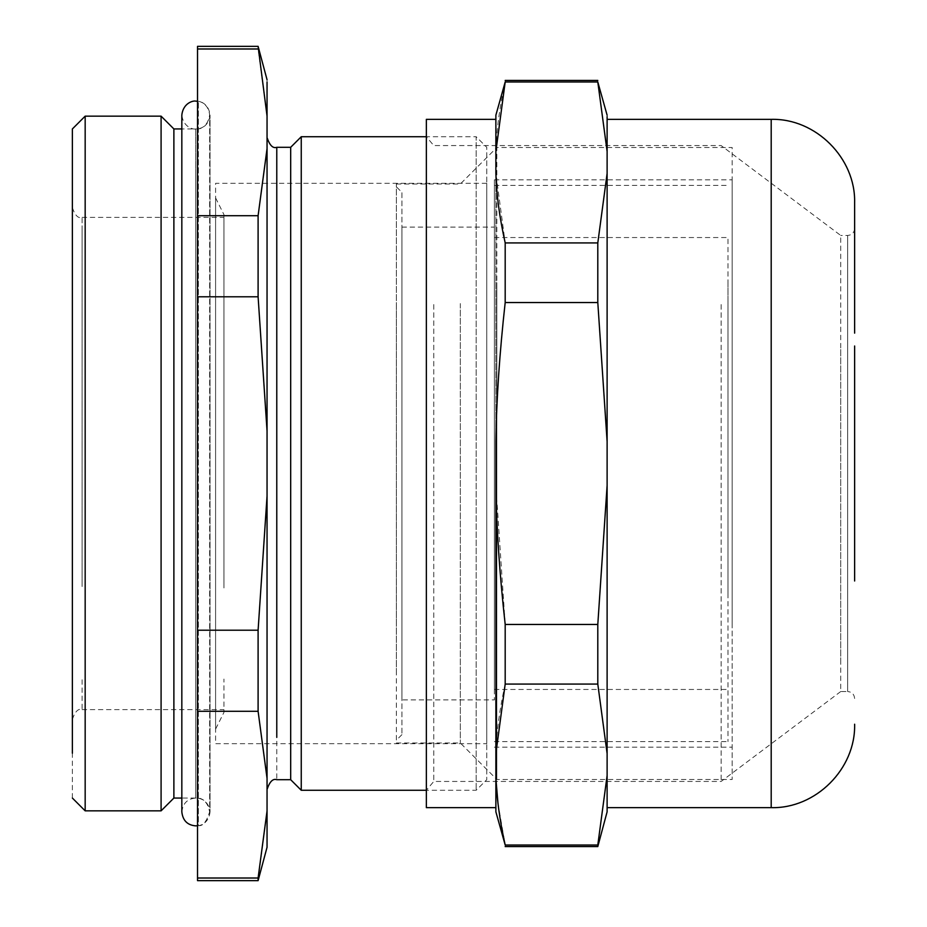 <?xml version="1.0" encoding="UTF-8"?>
<svg xmlns="http://www.w3.org/2000/svg" width="927" height="927" viewBox="0 0 927 927"><rect width="100%" height="100%" fill="white"/><g stroke="black" fill="none" stroke-linecap="round" stroke-linejoin="round"><path stroke-width="0.7" stroke-dasharray="4.63 3.48" d="M732.168 282.654L732.168 779.491L732.168 147.509L496.826 147.509L496.826 779.491L496.826 282.654M732.168 625.841L732.168 179.838L732.168 625.841M460.325 303.546L460.325 742.99L460.325 303.546M494.392 625.841L494.392 179.838L494.392 625.841M396.362 623.454L396.362 184.01L396.362 623.454M494.392 598.784L494.392 291.24L494.392 699.885L401.924 699.885L401.924 227.115L401.924 699.885M401.924 227.115L494.392 227.115L494.392 328.216M396.362 305.134L396.362 675.574L396.362 186.79L401.924 192.352L401.924 734.647L401.924 192.352M401.924 734.647L396.362 740.209L396.362 621.866M494.392 331.704L494.392 689.456L494.392 331.704M727.996 595.296L727.996 279.966L727.996 595.296M494.392 237.544L727.996 237.544L727.996 331.704M727.996 301.287L727.996 741.6L727.996 301.287M494.392 625.713L494.392 185.4L494.392 625.713M426.35 300.116L426.35 790.267L426.35 300.116M433.766 304.531L433.766 781.438L433.766 304.531M721.136 304.531L721.136 781.438L721.136 304.531M426.35 807.649L426.35 119.351M840.719 349.479L840.719 660.986L840.719 235.458L721.136 145.562L433.766 145.562L426.35 136.732L476.177 136.732L476.177 790.267L476.177 136.732L486.745 147.3L486.745 779.7L486.745 147.3M854.624 698.494C854.219 694.277 851.901 691.959 847.672 691.542L847.672 235.458L847.672 691.542L840.719 691.542L840.719 577.521M495.875 635.574L495.875 119.351L495.875 635.574M505.192 80.417L505.192 81.97C499.572 107.231 496.466 130.394 495.875 151.449L495.875 115.18M495.875 151.449L495.875 173.442L505.192 242.932L597.799 242.932L607.115 173.442L607.115 441.507L597.799 302.538L505.192 302.538L505.192 242.932M505.192 302.538C499.572 353.071 496.466 399.398 495.875 441.507L495.875 485.493L505.192 624.462L597.799 624.462L607.115 485.493L607.115 753.558L597.799 684.068L505.192 684.068L505.192 624.462M505.192 684.068C499.572 709.34 496.466 732.504 495.875 753.558L495.875 485.493M495.875 753.558L496.13 781.438M495.875 811.82L495.875 775.551M505.192 81.97L597.799 81.97L607.115 151.449L607.115 173.442L607.115 119.351L607.115 485.493M497.973 803.269L505.192 845.03L597.799 845.03L607.115 775.551L607.115 810.407M607.115 753.558L607.115 775.551M505.192 846.583L505.192 845.03M854.624 580.997L854.624 346.003M854.624 202.781L854.624 333.141M607.115 115.18L607.115 151.449M607.115 807.649L607.115 635.574M597.799 80.417L597.799 81.97M597.799 242.932L597.799 302.538M597.799 624.462L597.799 684.068M597.799 845.03L597.799 846.583M197.521 880.65L197.521 46.35M197.521 149.78L197.521 101.252M197.521 825.748L197.521 777.22M173.882 128.946L173.882 798.054M181.831 811.959C182.816 803.361 187.451 798.726 195.736 798.054C199.653 798.251 207.347 798.784 209.641 811.959L209.641 115.041L209.641 811.959C206.536 821.797 202.781 826.351 198.378 825.609L198.378 101.391L198.378 825.609C200.313 825.772 208.969 822.956 210.035 811.89L210.035 115.11L210.035 811.89C208.749 800.036 199.189 797.672 197.521 798.054L197.521 128.946L197.521 798.054L195.736 798.054L195.736 173.766L195.736 798.054L181.831 798.054L181.831 115.041C183.268 127.625 193.894 129.653 195.736 128.946L181.831 128.946M195.736 173.766L195.736 128.946C199.653 128.749 207.347 128.216 209.641 115.041C208.656 104.276 200.348 101.321 198.378 101.391C200.313 101.228 208.969 104.044 210.035 115.11C208.749 126.964 199.189 129.328 197.521 128.946L195.736 128.946L195.736 173.766M258.1 711.299L258.1 630.209L267.046 496.142L267.046 778.332L258.1 711.299L197.521 711.299M197.521 630.209L258.1 630.209M197.521 296.791L258.1 296.791L258.1 215.701L267.046 148.668L267.046 430.858L258.1 296.791M267.046 430.858L267.046 496.142M197.521 215.701L258.1 215.701M197.521 48.98L258.1 48.98L258.1 46.35M267.046 79.722L267.046 116.026L258.1 48.98M267.046 116.026L267.046 148.668M258.1 880.65L267.046 810.974L267.046 844.856M197.521 878.02L258.1 878.02M267.046 778.332L267.046 810.974M161.089 116.153L161.089 810.847M267.046 625.795L267.046 137.567L267.046 625.795M85.168 116.153L85.168 810.847M72.376 798.054L72.376 128.946M290.684 147.3L290.684 779.7M72.376 621.797L72.376 207.648L72.376 621.797M301.252 790.267L301.252 136.732M223.94 586.559L223.94 217.381L223.94 586.559M223.94 587.95L223.94 247.949L223.94 587.95M215.597 729.086L215.597 197.915L215.597 729.086L223.94 712.399L223.94 679.051M215.597 197.915L223.94 214.6L223.94 247.949M215.597 603.593L215.597 220.858L215.597 603.593M486.745 743.686L486.745 183.314L486.745 743.686L215.597 743.686L215.597 706.142M486.745 183.314L215.597 183.314L215.597 220.858M771.194 119.351L771.194 807.649M276.779 189.664L276.779 779.7M82.109 586.559L82.109 225.771L82.109 586.559M72.376 719.352C75.029 711.507 78.274 708.263 82.109 709.618L82.109 676.64M72.376 207.648C75.029 215.493 78.274 218.737 82.109 217.381L82.109 250.36M396.362 742.99L460.325 742.99L496.826 779.491L732.168 779.491M396.362 184.01L460.325 184.01L496.826 147.509M494.392 747.162L732.168 747.162M494.392 179.838L732.168 179.838M494.392 689.456L727.996 689.456M494.392 741.6L727.996 741.6M494.392 185.4L727.996 185.4M840.719 691.542L721.136 781.438L433.766 781.438L426.35 790.267L476.177 790.267L486.745 779.7M854.624 228.505C854.219 232.723 851.901 235.041 847.672 235.458L840.719 235.458M82.109 709.618L223.94 709.618M82.109 217.381L223.94 217.381"/><path stroke-width="1.39" d="M495.875 119.351L426.35 119.351L426.35 807.649L495.875 807.649M495.875 775.551L495.875 811.82L505.192 845.03C499.572 819.769 496.466 796.606 495.875 775.551L495.875 753.558L505.192 684.068L505.192 624.462C499.572 573.929 496.466 527.602 495.875 485.493L495.875 441.507C496.466 399.398 499.572 353.071 505.192 302.538L597.799 302.538L607.115 441.507L607.115 173.442L597.799 242.932L597.799 302.538M505.192 302.538L505.192 242.932C499.572 217.66 496.466 194.496 495.875 173.442L495.875 151.449L505.192 81.97L597.799 81.97L607.115 151.449L607.115 116.593M505.192 81.97L495.875 115.18L495.875 151.449M495.875 485.493L495.875 753.558M854.624 346.003L854.624 580.997M505.192 242.932L597.799 242.932M505.192 846.583L597.799 846.583L607.115 811.82L607.115 151.449M496.13 781.438L497.973 803.269M505.192 845.03L597.799 845.03L607.115 775.551M505.192 684.068L597.799 684.068L607.115 753.558M505.192 624.462L597.799 624.462L607.115 485.493M854.624 333.141L854.624 202.781C855.772 158.193 815.772 118.204 771.194 119.351L771.194 807.649C815.772 808.796 855.772 768.807 854.624 724.219M597.799 81.97L607.115 115.18M597.799 846.583L597.799 845.03M597.799 684.068L597.799 624.462M197.521 878.02L197.521 880.65L258.1 880.65L258.1 878.02L197.521 878.02L197.521 711.299L258.1 711.299L267.046 778.332L267.046 496.142L258.1 630.209L258.1 711.299M267.046 79.722L258.1 46.35L197.521 46.35L197.521 711.299M197.521 101.252L195.736 101.136C193.894 100.429 183.268 102.457 181.831 115.041L181.831 811.959L181.831 798.054L173.882 798.054L173.882 128.946L161.089 116.153L85.168 116.153L85.168 810.847L161.089 810.847L161.089 116.153M258.1 46.35L267.046 116.026L267.046 82.144M197.521 48.98L258.1 48.98M267.046 148.668L258.1 215.701L258.1 296.791L267.046 430.858L267.046 116.026M197.521 215.701L258.1 215.701M197.521 296.791L258.1 296.791M197.521 630.209L258.1 630.209M267.046 496.142L267.046 430.858M258.1 880.65L267.046 847.278L267.046 810.974L258.1 878.02M267.046 810.974L267.046 778.332M85.168 116.153L72.376 128.946L72.376 753.234M267.046 789.433C269.699 781.588 272.944 778.344 276.779 779.7L290.684 779.7L290.684 147.3L276.779 147.3C272.944 148.656 269.699 145.412 267.046 137.567M290.684 147.3L301.252 136.732L301.252 790.267L290.684 779.7M276.779 737.336L276.779 147.3M505.192 80.417L597.799 80.417M607.115 119.351L771.194 119.351M607.115 807.649L771.194 807.649M181.831 128.946L173.882 128.946M173.882 798.054L161.089 810.847M72.376 798.054L85.168 810.847M426.35 790.267L301.252 790.267M426.35 136.732L301.252 136.732M197.521 825.748L195.736 825.864C187.451 825.192 182.816 820.557 181.831 811.959"/></g></svg>
